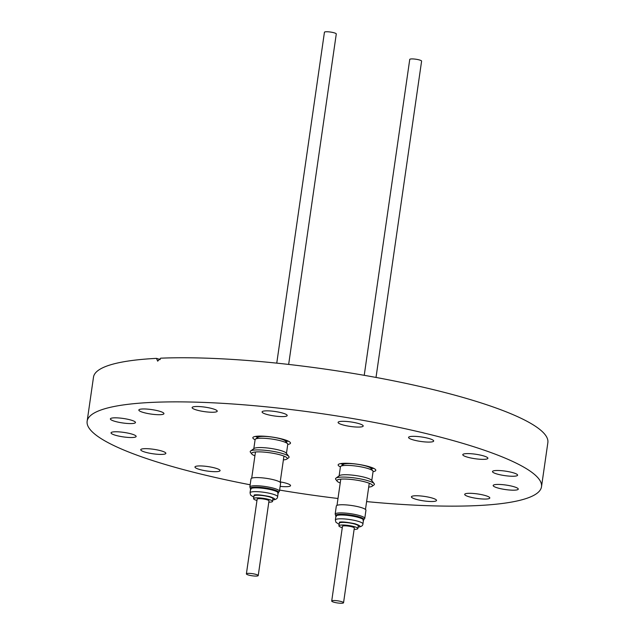 <?xml version="1.0" encoding="UTF-8"?>
<svg xmlns="http://www.w3.org/2000/svg" width="635" height="635" viewBox="0 0 635 635"><rect width="100%" height="100%" fill="white"/><g stroke="black" fill="none" stroke-linecap="round" stroke-linejoin="round"><path stroke-width="0.95" d="M340.416 466.916A19.026 3.397 8.2 0 1 338.145 464.876A19.026 3.397 8.2 0 1 349.917 463.423A19.026 3.397 8.2 0 1 370.181 466.987A19.026 3.397 8.2 0 1 375.809 470.305A19.026 3.397 8.2 0 1 373.062 471.622M255.095 439.745A19.026 3.397 8.2 0 1 252.833 437.713A19.026 3.397 8.2 0 1 264.604 436.253A19.026 3.397 8.2 0 1 284.869 439.817A19.026 3.397 8.2 0 1 290.497 443.135A19.026 3.397 8.2 0 1 287.742 444.452M131.723 420.299A12.684 2.262 8.2 0 1 135.477 422.513A12.684 2.262 8.2 0 1 127.635 423.481A12.684 2.262 8.2 0 1 114.125 421.108A12.684 2.262 8.2 0 1 110.371 418.894A12.684 2.262 8.2 0 1 118.213 417.925A12.684 2.262 8.2 0 1 131.723 420.299M132.398 434.245A12.684 2.262 8.2 0 1 136.144 436.459A12.684 2.262 8.2 0 1 128.302 437.428A12.684 2.262 8.2 0 1 114.792 435.054A12.684 2.262 8.2 0 1 111.038 432.84A12.684 2.262 8.2 0 1 118.888 431.871A12.684 2.262 8.2 0 1 132.398 434.245M144.335 448.683A12.684 2.262 8.2 0 1 158.202 450.112A12.684 2.262 8.2 0 1 165.854 453.35A12.684 2.262 8.2 0 1 162.258 454.39A12.684 2.262 8.2 0 1 148.392 452.961A12.684 2.262 8.2 0 1 140.74 449.731A12.684 2.262 8.2 0 1 144.335 448.683M198.557 465.955A12.684 2.262 8.2 0 1 212.423 467.384A12.684 2.262 8.2 0 1 220.075 470.614A12.684 2.262 8.2 0 1 216.479 471.654A12.684 2.262 8.2 0 1 202.613 470.225A12.684 2.262 8.2 0 1 194.961 466.995A12.684 2.262 8.2 0 1 198.557 465.955M280.218 481.878A12.684 2.262 8.2 0 1 290.552 485.624A12.684 2.262 8.2 0 1 286.956 486.672A12.684 2.262 8.2 0 1 280.154 486.37M432.776 498.229A12.684 2.262 8.2 0 1 436.531 500.443A12.684 2.262 8.2 0 1 428.681 501.412A12.684 2.262 8.2 0 1 415.171 499.039A12.684 2.262 8.2 0 1 411.417 496.824A12.684 2.262 8.2 0 1 419.267 495.856A12.684 2.262 8.2 0 1 432.776 498.229M486.053 495.776A12.684 2.262 8.2 0 1 489.807 497.991A12.684 2.262 8.2 0 1 481.957 498.959A12.684 2.262 8.2 0 1 468.447 496.586A12.684 2.262 8.2 0 1 464.693 494.371A12.684 2.262 8.2 0 1 472.543 493.403A12.684 2.262 8.2 0 1 486.053 495.776M514.525 486.902A12.684 2.262 8.2 0 1 518.271 489.117A12.684 2.262 8.2 0 1 510.429 490.085A12.684 2.262 8.2 0 1 496.919 487.712A12.684 2.262 8.2 0 1 493.165 485.497A12.684 2.262 8.2 0 1 501.015 484.529A12.684 2.262 8.2 0 1 514.525 486.902M513.85 472.964A12.684 2.262 8.2 0 1 517.604 475.178A12.684 2.262 8.2 0 1 509.754 476.147A12.684 2.262 8.2 0 1 496.245 473.773A12.684 2.262 8.2 0 1 492.498 471.559A12.684 2.262 8.2 0 1 500.34 470.591A12.684 2.262 8.2 0 1 513.85 472.964M466.384 453.62A12.684 2.262 8.2 0 1 480.25 455.057A12.684 2.262 8.2 0 1 487.902 458.287A12.684 2.262 8.2 0 1 484.307 459.327A12.684 2.262 8.2 0 1 470.44 457.898A12.684 2.262 8.2 0 1 462.788 454.668A12.684 2.262 8.2 0 1 466.384 453.62M412.171 436.356A12.684 2.262 8.2 0 1 426.029 437.785A12.684 2.262 8.2 0 1 433.681 441.023A12.684 2.262 8.2 0 1 430.086 442.063A12.684 2.262 8.2 0 1 416.219 440.634A12.684 2.262 8.2 0 1 408.567 437.404A12.684 2.262 8.2 0 1 412.171 436.356M341.686 421.346A12.684 2.262 8.2 0 1 355.552 422.775A12.684 2.262 8.2 0 1 363.204 426.006A12.684 2.262 8.2 0 1 359.601 427.053A12.684 2.262 8.2 0 1 345.742 425.617A12.684 2.262 8.2 0 1 338.09 422.386A12.684 2.262 8.2 0 1 341.686 421.346M265.676 410.869A12.684 2.262 8.2 0 1 279.543 412.298A12.684 2.262 8.2 0 1 287.187 415.528A12.684 2.262 8.2 0 1 283.591 416.576A12.684 2.262 8.2 0 1 269.732 415.147A12.684 2.262 8.2 0 1 262.08 411.917A12.684 2.262 8.2 0 1 265.676 410.869M213.471 408.972A12.684 2.262 8.2 0 1 217.226 411.186A12.684 2.262 8.2 0 1 209.375 412.155A12.684 2.262 8.2 0 1 195.866 409.789A12.684 2.262 8.2 0 1 192.111 407.575A12.684 2.262 8.2 0 1 199.961 406.606A12.684 2.262 8.2 0 1 213.471 408.972M160.195 411.424A12.684 2.262 8.2 0 1 163.949 413.639A12.684 2.262 8.2 0 1 156.099 414.607A12.684 2.262 8.2 0 1 142.589 412.242A12.684 2.262 8.2 0 1 138.835 410.027A12.684 2.262 8.2 0 1 146.685 409.059A12.684 2.262 8.2 0 1 160.195 411.424M250.158 484.783A229.529 40.997 8.2 0 1 155.043 461.335A229.529 40.997 8.2 0 1 87.138 421.267A229.529 40.997 8.2 0 1 229.132 403.741A229.529 40.997 8.2 0 1 473.599 446.675A229.529 40.997 8.2 0 1 541.504 486.743A229.529 40.997 8.2 0 1 366.609 501.594M87.138 421.267L93.496 377.15A229.529 40.997 8.2 0 1 156.496 358.37L157.663 361.148L160.687 358.18A229.529 40.997 8.2 0 1 479.957 402.558A229.529 40.997 8.2 0 1 547.862 442.627L541.504 486.743M337.995 498.491A229.529 40.997 8.2 0 1 279.622 490.093M160.242 359.561L156.496 358.37M278.162 492.927A14.303 2.556 -171.8 0 0 275.193 490.164A14.303 2.556 -171.8 0 0 252.619 487.291A14.303 2.556 -171.8 0 0 250.603 488.958M288.655 364.434L336.28 33.957A5.985 1.072 -171.8 0 0 332.891 32.488A5.985 1.072 -171.8 0 0 326.485 31.75A5.985 1.072 -171.8 0 0 324.437 32.25L276.757 363.141M257.826 437.42A18.986 3.389 8.2 0 1 255.405 436.42M253.809 448.691L255.119 439.618A16.494 2.945 8.2 0 1 255.46 439.126L258.183 437.158A14.041 2.508 8.2 0 1 262.707 436.396A14.041 2.508 8.2 0 1 276.566 437.864A14.041 2.508 8.2 0 1 285.512 441.095L287.568 443.754A16.494 2.945 8.2 0 1 287.766 444.325L286.456 453.39M255.46 439.126A16.494 2.945 8.2 0 1 260.771 438.229A16.494 2.945 8.2 0 1 277.058 439.96A16.494 2.945 8.2 0 1 287.568 443.754M254.913 455.819A18.01 3.215 8.2 0 1 251.809 454.009L250.444 452.247A19.637 3.508 8.2 0 1 250.627 450.985L254.119 448.469A16.494 2.945 8.2 0 1 259.429 447.564A16.494 2.945 8.2 0 1 275.709 449.294A16.494 2.945 8.2 0 1 286.226 453.088L288.861 456.494A19.637 3.508 8.2 0 1 288.679 457.756L286.869 459.057A18.01 3.215 8.2 0 1 283.385 459.923M250.627 450.985A19.637 3.508 8.2 0 1 256.953 449.913A19.637 3.508 8.2 0 1 276.336 451.977A19.637 3.508 8.2 0 1 288.861 456.494M251.809 454.009A18.01 3.215 8.2 0 1 251.976 452.85A18.01 3.215 8.2 0 1 257.778 451.874A18.01 3.215 8.2 0 1 275.558 453.755A18.01 3.215 8.2 0 1 287.036 457.906A18.01 3.215 8.2 0 1 286.869 459.057M279.448 491.26L280.622 483.1A14.962 2.675 -171.8 0 0 277.035 480.766A14.962 2.675 -171.8 0 0 260.834 477.734A14.962 2.675 -171.8 0 0 251.016 478.838L249.841 486.997A14.962 2.675 8.2 0 1 252.254 485.926A14.962 2.675 8.2 0 1 275.86 488.926A14.962 2.675 8.2 0 1 279.448 491.26L277.678 493.133M256.961 500.491A9.588 1.714 8.2 0 1 253.587 498.65A9.588 1.714 8.2 0 1 256.873 497.848A9.588 1.714 8.2 0 1 267.137 499.023A9.588 1.714 8.2 0 1 272.566 501.388A9.588 1.714 8.2 0 1 269.28 502.19A9.588 1.714 8.2 0 1 268.803 502.198M272.566 501.388L272.939 498.769A9.588 1.714 -171.8 0 0 267.518 496.403A9.588 1.714 -171.8 0 0 257.246 495.229A9.588 1.714 -171.8 0 0 253.96 496.038L253.587 498.65M256.183 576.08A5.985 1.072 8.2 0 1 249.777 575.35A5.985 1.072 8.2 0 1 246.388 573.873A5.985 1.072 8.2 0 1 248.436 573.365A5.985 1.072 8.2 0 1 254.849 574.103A5.985 1.072 8.2 0 1 258.231 575.58A5.985 1.072 8.2 0 1 256.183 576.08M246.388 573.873L257.151 499.166A5.985 1.072 8.2 0 1 259.207 498.665A5.985 1.072 8.2 0 1 265.613 499.396A5.985 1.072 8.2 0 1 268.994 500.872L258.231 575.58M288.385 441.174A18.986 3.389 8.2 0 1 285.782 441.444M363.474 520.097A14.303 2.556 -171.8 0 0 360.513 517.334A14.303 2.556 -171.8 0 0 337.939 514.461A14.303 2.556 -171.8 0 0 335.923 516.128M376.015 377.444L421.6 61.127A5.985 1.072 -171.8 0 0 418.211 59.65A5.985 1.072 -171.8 0 0 411.805 58.92A5.985 1.072 -171.8 0 0 409.75 59.42L364.228 375.325M373.705 468.344A18.986 3.389 8.2 0 1 371.102 468.614M339.13 475.853L340.431 466.788A16.494 2.945 8.2 0 1 340.781 466.296L343.503 464.328A14.041 2.508 8.2 0 1 348.02 463.566A14.041 2.508 8.2 0 1 361.879 465.034A14.041 2.508 8.2 0 1 370.832 468.265L372.888 470.924A16.494 2.945 8.2 0 1 373.078 471.487L371.777 480.56M340.781 466.296A16.494 2.945 8.2 0 1 346.091 465.399A16.494 2.945 8.2 0 1 362.371 467.13A16.494 2.945 8.2 0 1 372.888 470.924M340.233 482.989A18.01 3.215 8.2 0 1 337.129 481.179L335.764 479.417A19.637 3.508 8.2 0 1 335.947 478.155L339.431 475.631A16.494 2.945 8.2 0 1 344.741 474.734A16.494 2.945 8.2 0 1 361.029 476.464A16.494 2.945 8.2 0 1 371.538 480.258L374.174 483.664A19.637 3.508 8.2 0 1 373.991 484.926L372.189 486.227A18.01 3.215 8.2 0 1 368.705 487.093M335.947 478.155A19.637 3.508 8.2 0 1 342.265 477.083A19.637 3.508 8.2 0 1 361.656 479.147A19.637 3.508 8.2 0 1 374.174 483.664M337.129 481.179A18.01 3.215 8.2 0 1 337.296 480.02A18.01 3.215 8.2 0 1 343.09 479.036A18.01 3.215 8.2 0 1 360.87 480.925A18.01 3.215 8.2 0 1 372.356 485.069A18.01 3.215 8.2 0 1 372.189 486.227M364.768 518.43L365.943 510.27A14.962 2.675 -171.8 0 0 362.355 507.936A14.962 2.675 -171.8 0 0 346.154 504.904A14.962 2.675 -171.8 0 0 336.328 506.008L335.153 514.167A14.962 2.675 8.2 0 1 337.574 513.088A14.962 2.675 8.2 0 1 361.172 516.096A14.962 2.675 8.2 0 1 364.768 518.43L362.998 520.303M342.281 527.661A9.588 1.714 8.2 0 1 338.899 525.82A9.588 1.714 8.2 0 1 342.194 525.01A9.588 1.714 8.2 0 1 352.457 526.193A9.588 1.714 8.2 0 1 357.886 528.558A9.588 1.714 8.2 0 1 354.592 529.36A9.588 1.714 8.2 0 1 354.124 529.368M357.886 528.558L358.259 525.939A9.588 1.714 -171.8 0 0 352.83 523.573A9.588 1.714 -171.8 0 0 342.567 522.399A9.588 1.714 -171.8 0 0 339.28 523.208L338.899 525.82M333.756 600.535A5.985 1.072 8.2 0 1 340.162 601.274A5.985 1.072 8.2 0 1 343.551 602.75A5.985 1.072 8.2 0 1 341.495 603.25A5.985 1.072 8.2 0 1 335.089 602.512A5.985 1.072 8.2 0 1 331.708 601.043A5.985 1.072 8.2 0 1 333.756 600.535M331.708 601.043L342.471 526.336A5.985 1.072 8.2 0 1 344.519 525.828A5.985 1.072 8.2 0 1 350.925 526.566A5.985 1.072 8.2 0 1 354.314 528.042L343.551 602.75M343.146 464.59A18.986 3.389 8.2 0 1 340.725 463.59M277.797 493.093L278.154 492.99A13.922 2.484 -171.8 0 0 274.812 490.815A13.922 2.484 -171.8 0 0 252.841 488.021A13.922 2.484 -171.8 0 0 250.595 489.021L250.047 492.8A13.922 2.484 8.2 0 1 252.301 491.808A13.922 2.484 8.2 0 1 274.264 494.601A13.922 2.484 8.2 0 1 277.606 496.776C277.551 498.419 276.185 499.443 273.502 499.856L272.772 499.943M253.809 497.07L254.143 494.998C256.5 494.459 261.636 494.983 269.55 496.562C275.098 498.467 276.169 499.547 272.756 499.816M362.926 523.946L363.474 520.16A13.922 2.484 -171.8 0 0 360.132 517.985A13.922 2.484 -171.8 0 0 338.161 515.191A13.922 2.484 -171.8 0 0 335.907 516.192L335.367 519.97A13.922 2.484 8.2 0 1 337.614 518.978A13.922 2.484 8.2 0 1 359.585 521.772A13.922 2.484 8.2 0 1 362.926 523.946C362.871 525.589 361.505 526.613 358.823 527.026L358.092 527.106M339.13 524.24L339.463 522.16C341.813 521.629 346.948 522.145 354.87 523.724C360.418 525.637 361.49 526.717 358.077 526.979M251.008 489.291L249.841 486.997M250.047 492.8L250.619 495.094L253.794 497.205M257.921 437.348L258.096 436.15M251.69 478.195L255.46 451.985M278.154 492.99L277.606 496.776M280.162 482.29L283.94 456.089M285.71 441.357L285.885 440.158M371.03 468.519L371.205 467.32M365.482 509.461L369.252 483.259M339.106 524.375L335.931 522.256L335.367 519.97M336.328 516.461L335.153 514.167M337.002 505.357L340.781 479.155M343.241 464.518L343.416 463.32"/></g></svg>
